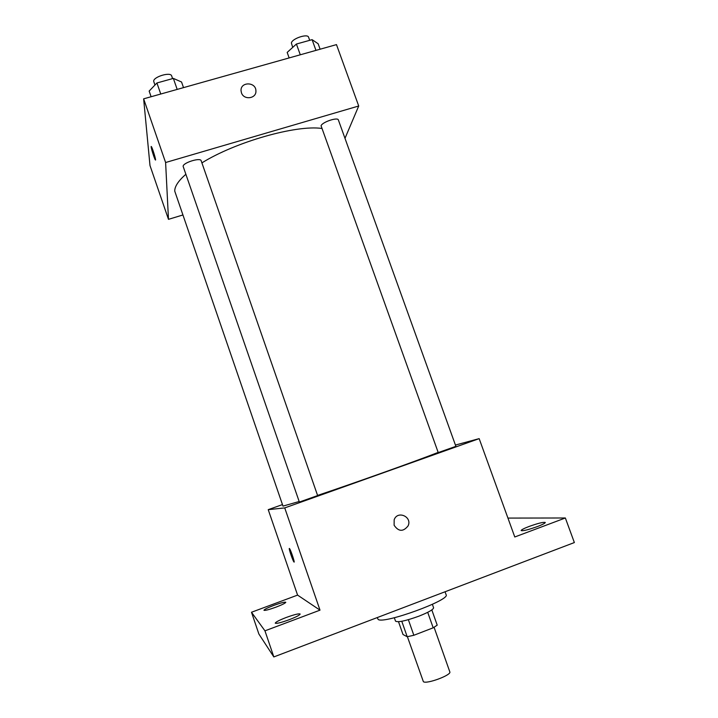<?xml version="1.0" encoding="UTF-8"?>
<svg xmlns="http://www.w3.org/2000/svg" width="718" height="718" viewBox="0 0 718 718"><rect width="100%" height="100%" fill="white"/><g stroke="black" fill="none" stroke-linecap="round" stroke-linejoin="round"><path stroke-width="1.08" d="M407.402 636.704L423.378 681.678C426.33 684.478 451.81 675.01 449.818 671.86L434.085 627.308M427.713 612.328L433.187 627.81L437.208 625.163L431.823 609.923M433.187 627.81L413.846 635.277L407.205 636.731L403.004 634.515L398.517 621.725M408.363 619.697L413.846 635.277M401.784 621.276L407.205 636.731M432.38 604.332L433.591 607.742C433.439 609.528 428.538 612.346 418.872 616.188C405.634 620.935 397.853 622.596 395.519 621.142L394.326 617.731M377.174 617.606L378.189 619.472C383.798 624.283 450.563 599.961 446.129 594.764L445.061 591.767M507.931 518.082L565.353 517.983L574.364 542.557L273.827 656.934L258.866 633.985L251.488 612.248L297.584 595.105L320.004 610.156L264.951 630.835L273.827 656.934M565.353 517.983L514.779 536.983L479.166 438.635L284.732 507.913L320.004 610.156M394.119 525.235L394.173 519.76C397.476 510.139 412.482 516.745 408.102 525.872C403.22 531.966 398.562 531.76 394.119 525.235M288.977 619.796C280.989 622.668 276.421 623.798 275.254 623.17C275.649 622.057 279.383 620.128 286.473 617.39C294.371 614.536 298.93 613.423 300.142 614.034C299.81 615.111 296.094 617.031 288.977 619.796M275.856 607.195C268.9 609.69 264.924 610.722 263.955 610.273C264.332 609.385 267.661 607.742 273.935 605.346C280.837 602.86 284.786 601.837 285.791 602.276C285.459 603.138 282.147 604.78 275.856 607.195M264.951 630.835L251.488 612.248M284.732 507.913L268.227 509.663L297.584 595.105M268.227 509.663L282.47 504.592M537.27 526.608C528.233 529.803 522.857 531.132 521.142 530.575C521.25 529.821 523.943 528.439 529.202 526.42C538.132 523.251 543.499 521.932 545.285 522.471C545.204 523.207 542.53 524.58 537.27 526.608M185.827 174.294C178.333 180.9 174.636 186.509 174.743 191.132L282.991 506.118L299.119 501.514M317.571 495.42C355.302 482.783 416.108 461.073 437.908 452.502M455.427 445.052L479.166 438.635M299.361 502.053L317.625 495.573L201.157 160.724C200.493 157.224 182.659 162.824 183.144 166.388L299.361 502.053M438.231 452.582L455.894 446.345L338.375 119.969C337.792 116.828 321.924 122.195 321.081 125.821L438.231 452.582M289.372 548.462L289.551 548.615C290.88 550.185 295.43 564.115 293.886 561.88C292.684 560.48 288.456 547.897 289.372 548.462M294.093 562.032L293.895 561.871C292.693 560.48 288.465 547.888 289.381 548.453M394.173 519.76C397.476 510.139 412.473 516.745 408.093 525.872C403.22 531.966 398.562 531.751 394.11 525.235M201.902 162.878C235.621 141.877 296.157 124.744 321.736 128.441M344.99 138.341L358.713 106.004L165.607 162.519L168.479 219.34L182.623 215.059M165.607 162.519L143.636 98.842L336.482 44.615L358.713 106.004M241.445 92.766L241.06 90.836C240.18 81.601 255.931 81.628 255.913 90.836C256.595 98.707 243.761 100.439 241.445 92.766C243.761 100.439 256.595 98.707 255.913 90.845L255.913 90.836C255.931 81.628 240.18 81.61 241.06 90.845M143.636 98.842L149.99 165.526L168.479 219.34M155.483 159.988L155.339 159.872C154.505 158.974 151.265 148.868 151.157 146.867L151.354 146.562C152.485 147.845 156.65 161.828 155.33 159.881C154.496 158.974 151.256 148.868 151.157 146.867L151.211 146.445M183.512 87.632L181.555 82.005L173.352 78.397L156.928 82.974L149.156 91.078L151.112 96.742M173.352 78.397L177.184 89.409M156.928 82.974L160.76 94.031M154.935 85.056L153.715 81.376C152.916 76.952 170.687 71.54 171.656 75.911L172.589 78.603M320.111 49.219L318.137 43.744L312.097 39.661L296.417 44.031L287.173 52.414L289.148 57.925M312.097 39.661L315.965 50.386M296.417 44.031L300.286 54.792M292.693 47.415L291.391 42.999C291.939 38.601 307.726 33.324 308.587 37.246L309.7 40.325"/></g></svg>
